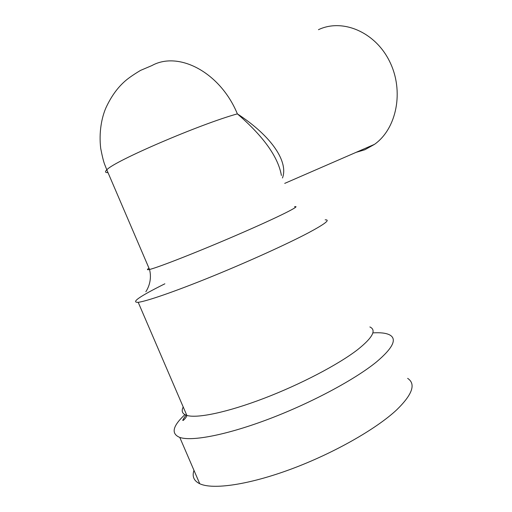 <?xml version="1.0" encoding="UTF-8"?>
<svg xmlns="http://www.w3.org/2000/svg" width="512" height="512" viewBox="0 0 512 512"><rect width="100%" height="100%" fill="white"/><g stroke="black" fill="none" stroke-linecap="round" stroke-linejoin="round"><path stroke-width="0.77" d="M318.458 29.69C342.566 18.195 375.373 32.006 389.722 61.67C404.32 91.187 396.634 128.736 374.534 144.326L364.864 149.741L356.058 152.365M282.464 177.99C288.538 162.317 272.531 136.762 237.37 113.869C220.371 72.506 178.765 50.63 151.878 65.581L140.518 70.406C132.781 75.046 127.232 78.976 123.866 82.189C116.774 88.691 110.765 97.299 105.843 108.013C101.632 117.786 98.79 132.486 100.717 148.435C102.214 156.179 103.52 161.485 104.634 164.346L106.816 169.83C113.67 161.325 200.192 124.077 237.37 113.869C263.501 136.448 278.182 156.979 281.408 175.469M193.978 470.362C191.923 476.416 193.85 480.877 199.75 483.744C212.794 489.926 248.781 484.838 291.251 469.05C333.696 453.28 376.346 428.934 396.71 409.83C412.467 394.451 416.115 383.962 407.654 378.368M325.165 219.846C330.611 219.59 325.062 223.898 308.506 232.768C287.686 243.782 248.71 261.504 212.23 276.371C175.725 291.245 146.746 301.261 138.202 302.317C130.637 302.592 139.526 296.422 164.87 283.802M108.013 172.627C105.171 172.704 104.774 171.776 106.81 169.83L149.523 269.459C146.918 270.061 146.739 269.645 148.986 268.211M372.826 332.89C380.371 332.403 385.933 333.05 389.517 334.829C397.35 338.886 393.056 347.878 376.64 361.805C355.469 379.168 312.23 402.496 269.818 418.662C227.373 434.848 192.013 441.651 179.782 437.427C170.861 433.715 172.563 426.118 184.896 414.643M294.515 206.758C302.291 205.062 278.995 216.794 239.418 233.946C199.904 251.098 157.773 267.654 149.523 269.459C152.442 280.896 147.347 289.395 145.85 291.718M369.882 326.95C376.73 330.125 372.602 337.728 357.504 349.754C338.406 364.499 300.653 384.339 264.083 398.31C227.501 412.307 197.158 418.618 186.848 415.424C182.31 413.971 181.101 411.155 183.219 406.982M374.534 144.326L284.723 183.386M138.202 302.317L186.848 415.424C186.701 418.118 178.042 425.83 186.47 414.547M199.75 483.744L179.782 437.427"/></g></svg>
